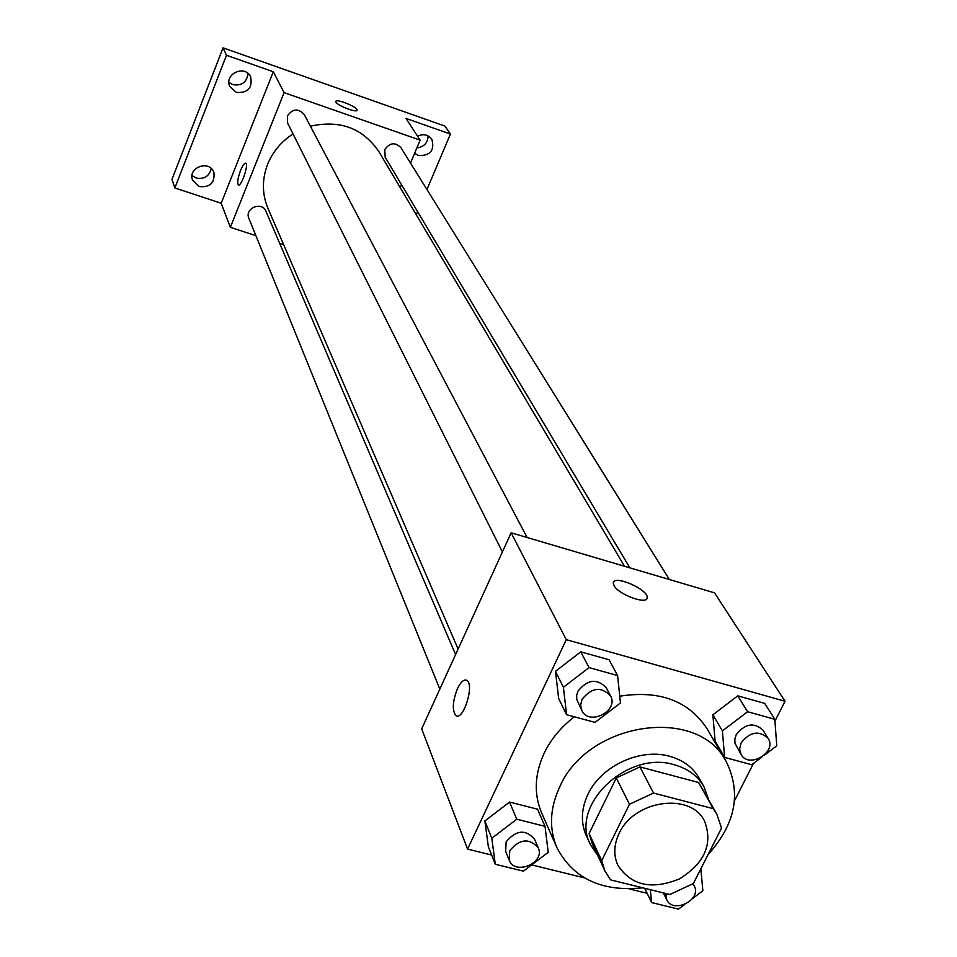 <?xml version="1.0" encoding="UTF-8"?>
<svg xmlns="http://www.w3.org/2000/svg" width="957" height="957" viewBox="0 0 957 957"><rect width="100%" height="100%" fill="white"/><g stroke="black" fill="none" stroke-linecap="round" stroke-linejoin="round"><path stroke-width="1.44" d="M619.107 833.487C633.857 799.956 690.81 791.965 704.555 821.166C713.132 843.883 704.747 863.13 679.398 878.921C651.717 890.142 631.213 885.596 617.887 865.307C613.401 855.343 613.808 844.732 619.107 833.487M610.554 879.878L669.852 894.52L693.37 883.538L721.518 828.104L716.769 814.024L713.204 808.665L653.535 793.042L629.467 804.251L601.702 860.666L604.932 870.978L610.554 879.878M713.204 808.665L698.67 782.515L639.922 766.916L653.535 793.042M629.467 804.251L616.284 777.933L589.105 833.571L601.702 860.666M616.284 777.933L639.922 766.916M698.67 782.515L716.769 814.024M604.932 870.978L592.299 843.775L589.105 833.571M708.479 799.107L703.945 786.762C697.689 775.9 687.832 768.567 674.374 764.787C627.349 749.798 569.271 805.495 590.421 844.576L597.742 855.51M590.421 844.576L586.318 835.724C580.612 822.757 581.138 809 587.897 794.442C600.912 766.031 640.329 747.704 669.756 756.317C683.142 760.097 692.952 767.406 699.184 778.232L703.945 786.762M642.769 887.833C601.797 892.032 573.183 878.634 556.914 847.651C548.911 828.606 549.808 808.426 559.618 787.121C587.61 721.626 698 705.429 726.136 761.473C741.639 792.898 735.61 823.953 708.048 854.637M556.914 847.651L541.638 812.912C533.743 794.143 534.556 774.285 544.09 753.362C550.885 739.283 560.969 727.105 574.367 716.805M619.753 696.194C659.517 689.973 688.609 700.799 707.02 728.684L726.136 761.473M764.308 755.24L776.761 745.802L774.823 719.305L764.727 703.395L737.775 695.835L712.869 714.807L715.118 741.113L724.628 757.418L751.759 764.751L761.7 757.214M734.474 800.842L753.446 763.471M774.955 721.099L785.027 701.254L566.269 639.671L467.554 849.098L491.647 855.032M531.685 864.889L584.404 877.88M629.204 888.909L647.147 893.336M617.6 675.546L609.083 659.756L580.803 651.837L555.491 671.324L558.661 698.502L566.58 714.7L595.051 722.391L620.459 702.94L617.6 675.546L589.022 667.591L563.41 687.293L566.58 714.7M545.023 826.346L537.511 809.191L509.543 802.062L484.876 820.939L488.357 846.73L495.295 864.267L523.455 871.157L548.217 852.316L545.023 826.346L516.768 819.204L491.802 838.284L495.295 864.267M785.027 701.254L714.52 592.838L511.146 532.798L566.269 639.671M613.999 585.564L613.27 583.136C612.947 574.224 648.32 589.273 647.183 597.539C647.793 605.279 618.557 594.74 613.999 585.564M511.146 532.798L421.69 728.851L467.554 849.098M456.645 715.896L455.783 715.489C452.039 710.261 452.589 701.337 457.446 688.705C460.843 681.731 464.001 678.992 466.908 680.451C474.756 684.889 463.021 721.781 455.783 715.489C452.027 710.261 452.577 701.325 457.434 688.693C460.413 682.532 463.296 679.649 466.083 680.056M613.473 582.287C615.865 575.157 648.344 589.871 647.171 597.551L646.968 598.424M458.104 649.049L267.924 208.243C262.003 193.936 261.907 179.258 267.661 164.197C272.829 151.637 281.298 141.552 293.045 133.944M310.391 126.192C340.058 119.685 362.906 128.19 378.936 151.708L624.514 566.269M455.58 654.564L265.95 211.27C262.039 200.946 244.286 208.255 248.868 218.316L439.825 689.1M629.85 567.848L385.204 157.295L384.738 149.651C389.69 142.617 395.097 141.947 400.935 147.641L669.386 579.511M502.413 551.95L287.626 123.13L287.375 115.953C292.698 108.572 298.321 108.105 304.266 114.577L527.116 537.511M410.505 163.037L420.123 140.141L284.085 92.638L230.362 227.323L255.902 235.673M279.719 243.473L283.679 244.765M400.193 187.608L401.462 184.581M284.085 92.638L273.307 71.751L226.486 55.279L223.041 47.85L444.921 126.085L450.436 134.04L405.995 118.417L420.123 140.141M335.943 102.136L335.775 101.526C335.704 98.152 358.014 107.148 357.117 110.127C357.344 113.225 337.594 105.784 335.943 102.136M223.041 47.85L171.973 179.366L174.856 187.967L221.187 203.267L230.362 227.323M273.307 71.751L221.187 203.267M238.484 184.964L238.353 184.904C237.085 182.859 237.815 178.05 240.554 170.466C242.695 165.298 244.442 162.881 245.77 163.216C248.928 164.496 241.128 187.297 238.341 184.904C237.073 182.859 237.815 178.05 240.542 170.466C242.6 165.525 244.298 163.085 245.65 163.157M335.799 101.406C336.445 98.404 358.014 107.256 357.105 110.139L357.117 110.127M417.563 136.205C423.341 133.573 428.09 134.566 431.822 139.184C434.861 150.428 430.351 155.871 418.305 155.513L414.62 153.252M416.259 214.727L417.575 211.617M426.954 189.486L450.436 134.04M236.247 92.362L229.871 86.585C223.615 74.072 245.112 64.119 250.674 76.955C252.636 88.08 247.839 93.212 236.247 92.362M199.283 186.579L192.572 180.155C187.44 167.511 209.487 159.472 213.866 172.38C215.038 182.775 210.181 187.512 199.283 186.579M226.486 55.279L174.856 187.967M192.046 175.526L196.161 178.002C204.272 179.461 209.296 176.303 211.234 168.528M228.938 82.362L232.718 84.611C241.702 86.082 246.81 82.386 248.042 73.522M416.845 147.928C424.035 146.947 427.791 142.928 428.102 135.882M509.232 860.187L505.643 851.335L506.145 841.849C516.098 829.994 525.56 829.073 534.508 839.074L538.265 847.854C545.478 862.831 514.806 875.87 509.232 860.187L509.746 850.665C519.771 838.763 529.269 837.818 538.265 847.854M537.511 809.191L509.543 802.062L516.768 819.204M509.543 802.062L484.876 820.939L491.802 838.284M484.876 820.939L488.357 846.73M692.306 898.731L702.857 890.788L700.859 868.8M650.317 889.699L651.621 902.571L678.489 909.15L684.71 904.461M644.719 888.311L651.621 902.571M692.844 883.897L694.22 885.895C702.127 899.652 673.13 914.318 666.742 899.795L665.845 893.539M581.832 710.513L576.736 699.352L576.664 695.32L577.908 691.265C587.431 679.374 596.881 678.178 606.248 687.688L610.506 695.787C619.275 710.836 588.95 726.411 581.832 710.513L580.624 705.118L582.012 699.4C591.605 687.449 601.104 686.241 610.506 695.787M609.083 659.756L580.803 651.837L589.022 667.591M580.803 651.837L555.491 671.324L563.41 687.293M555.491 671.324L558.661 698.502M774.823 719.305L747.596 711.721L722.403 730.897L724.628 757.418M741.101 754.547L734.988 743.254L734.832 739.007L736.22 734.689C745.096 723.516 754.044 722.033 763.052 730.215L768.112 738.361C777.479 752.046 748.936 769.129 741.101 754.547L739.605 748.948L741.137 742.871C750.073 731.65 759.068 730.143 768.112 738.361M764.727 703.395L737.775 695.835L747.596 711.721M737.775 695.835L712.869 714.807L722.403 730.897M712.869 714.807L715.118 741.113M663.345 892.917L666.742 899.795M693.095 883.73L694.22 885.895"/></g></svg>

